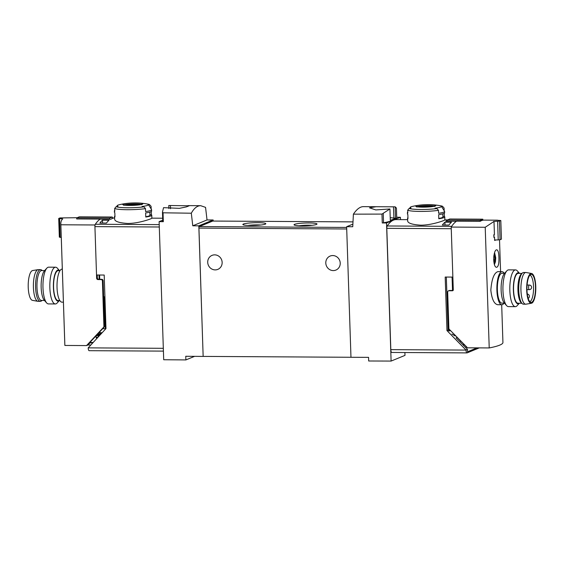 <?xml version="1.0" encoding="UTF-8"?>
<svg xmlns="http://www.w3.org/2000/svg" width="564" height="564" viewBox="0 0 564 564"><rect width="100%" height="100%" fill="white"/><g stroke="black" fill="none" stroke-linecap="round" stroke-linejoin="round"><path stroke-width="0.85" d="M396.421 208.116L395.188 206.826L376.089 206.713L369.498 207.834L375.793 209.928L389.928 208.976L381.969 214.087L382.265 222.963L386.523 222.977L391.106 361.073L404.987 355.383L404.896 352.535M393.482 206.819L393.919 218.134A12.634 1.523 -1.9 0 0 390.217 217.697M395.188 206.826L393.545 206.819M352.881 224.148L346.634 226.707L352.747 226.728L353.395 214.165C356.751 209.181 360.072 206.671 363.35 206.643L375.716 206.713M353.395 214.165L381.969 214.087M191.309 213.213L192.775 225.79L198.817 225.84L213.143 219.967L207.03 219.946L205.557 207.369L200.671 205.684C197.174 205.712 194.051 208.222 191.309 213.213L163.038 212.797L162.474 212.029L163.546 207.651L179.38 208.349L186.444 206.875L189.194 205.789L168.883 205.5M452.723 277.1L453.16 290.361M451.482 222.244A68.907 21.087 90.3 0 0 448.881 225.071L442.324 225.036A68.907 21.087 90.3 0 1 444.918 222.209L451.482 222.244M89.274 350.653A3.215 0.987 90.3 0 1 89.154 350.681A3.215 0.987 90.3 0 1 88.195 347.868L105.976 328.586L104.199 275.049L96.529 275.006L94.928 226.622A2.298 0.705 -89.7 0 1 95.344 224.253A68.907 21.087 -89.7 0 1 100.131 219.184L110.819 219.248A68.907 21.087 -89.7 0 1 113.759 218.042L112.328 218.035M162.777 221.01A68.907 21.087 90.3 0 0 162.122 221.666M151.258 211.549L151.363 214.743A18.605 2.242 178.1 0 1 151.758 215.18L151.864 218.247C152.336 218.423 139.096 223.513 127.69 223.464C119.561 222.914 115.232 221.582 114.696 219.481M99.898 223.027L106.455 223.062A68.907 21.087 90.3 0 1 109.056 220.235L102.493 220.193A68.907 21.087 90.3 0 0 99.898 223.027M457.263 337.406L456.121 337.871L467.436 349.327L467.514 351.788L477.066 347.868M127.069 203.371A10.039 1.213 178.1 0 1 135.832 202.927A10.039 1.213 178.1 0 1 138.42 202.991A10.039 1.213 178.1 0 1 139.237 204.894A10.039 1.213 178.1 0 1 124.806 205.176A10.039 1.213 178.1 0 1 127.069 203.371A68.907 68.907 0 0 0 119.441 204.697A15.637 1.882 178.1 0 0 117.22 205.62A15.637 1.882 178.1 0 0 117.975 206.311A68.286 64.493 -112.3 0 0 116.163 206.685L114.689 208.44L114.788 211.387A18.605 2.242 178.1 0 1 114.386 210.95A18.605 2.242 178.1 0 1 114.429 210.788L114.746 210.203M148.403 204.584L151.526 209.561A18.605 2.242 178.1 0 1 151.575 209.716A18.605 2.242 178.1 0 1 145.59 211.571L145.491 208.624L143.905 206.847A68.286 64.493 -112.3 0 0 142.065 206.452A15.637 1.882 178.1 0 0 142.868 206.346A15.637 1.882 178.1 0 0 148.403 204.584A15.637 1.882 178.1 0 0 147.655 204.154A68.286 64.493 67.7 0 1 149.495 204.556L147.987 204.14A17.223 2.08 178.1 0 1 149.495 204.556L151.082 206.325L151.173 208.99M114.386 210.95L114.436 212.318A18.605 2.242 178.1 0 0 114.83 212.755L114.971 216.858A18.605 2.242 178.1 0 1 114.57 216.414A18.605 2.242 178.1 0 1 114.936 215.949M151.758 215.18A18.605 2.242 178.1 0 1 145.773 217.034L145.632 212.938A18.605 2.242 178.1 0 0 151.624 211.084L151.575 209.716M438.503 210.344L436.91 208.567A68.286 64.493 -112.3 0 0 435.077 208.172A15.637 1.882 178.1 0 0 441.408 206.304L444.538 211.281A18.605 2.242 178.1 0 1 444.587 211.437A18.605 2.242 178.1 0 1 438.595 213.291L438.503 210.344A18.605 2.242 178.1 0 1 420.236 211.429A18.605 2.242 178.1 0 1 407.694 210.161L407.793 213.107A18.605 2.242 178.1 0 1 407.398 212.67A18.605 2.242 178.1 0 1 407.441 212.508L407.758 211.923M441.408 206.304A15.637 1.882 178.1 0 0 440.956 205.987A15.637 1.882 178.1 0 0 440.667 205.874A68.286 64.493 67.7 0 1 442.5 206.276L440.999 205.86A17.223 2.08 178.1 0 1 442.5 206.276L444.094 208.046L444.178 210.71M420.081 205.092A10.039 1.213 178.1 0 1 428.844 204.647A10.039 1.213 178.1 0 1 431.432 204.711A10.039 1.213 178.1 0 1 435.5 205.275A10.039 1.213 178.1 0 1 429.423 206.91A10.039 1.213 178.1 0 1 416.93 206.755A10.039 1.213 178.1 0 1 420.081 205.092A68.907 68.907 0 0 0 412.453 206.417A15.637 1.882 178.1 0 0 410.225 207.34A15.637 1.882 178.1 0 0 410.98 208.031A68.286 64.493 -112.3 0 0 409.168 208.405L407.694 210.161M407.701 221.201C408.237 223.302 412.566 224.634 420.681 225.184C432.094 225.24 445.341 220.143 444.848 219.967L444.77 216.9A18.605 2.242 178.1 0 1 438.778 218.754L438.644 214.658A18.605 2.242 178.1 0 0 444.629 212.804L444.587 211.437M407.398 212.67L407.441 214.038A18.605 2.242 178.1 0 0 407.842 214.475L407.976 218.578A18.605 2.242 178.1 0 1 407.582 218.134A18.605 2.242 178.1 0 1 407.948 217.669M444.263 213.27L444.369 216.463A18.605 2.242 178.1 0 1 444.77 216.9M447.181 220.468A68.907 21.087 90.3 0 0 445.779 221.215L456.466 221.278A68.907 21.087 90.3 0 0 451.672 226.34L387.214 225.967A68.907 21.087 -89.7 0 1 393.468 220.129A68.907 21.087 -89.7 0 1 396.139 219.593L407.631 219.657M198.817 225.84L203.153 356.42L185.753 356.279L185.88 359.924L194.587 356.349M163.038 212.797L163.334 221.68L159.118 221.645L163.701 359.74L185.88 359.924M213.143 219.967L213.185 221.053M212.825 221.06A1.375 0.423 90.3 0 0 212.776 221.053A1.375 0.423 90.3 0 0 212.72 221.06L199.303 226.566A1.375 0.423 90.3 0 0 198.93 228.103L203.153 356.42M382.265 222.963L383.548 222.815A68.907 8.305 -1.9 0 0 393.468 220.129L400.405 217.281L396.732 217.253M400.405 217.281L400.482 219.615M391.106 361.073L368.68 360.995L368.56 357.35L350.97 357.287L346.634 226.707M162.749 220.15L159.118 221.645M395.167 206.826L395.54 218.141L393.919 218.134M389.928 208.976L390.302 220.291A68.907 8.305 -1.9 0 0 395.54 218.141M386.523 222.977L393.468 220.129A68.907 8.305 -1.9 0 0 396.732 217.464L396.421 208.031M455.099 335.213L455.12 335.961L455.634 335.756M455.12 335.961L451.954 334.043M391.902 352.429A3.215 0.987 -89.7 0 1 391.783 352.458A3.215 0.987 -89.7 0 1 390.824 349.645L386.798 228.335L451.256 228.716L452.864 277.1L445.193 277.051L446.97 330.589L448.091 330.13L449.029 331.082M446.97 330.589L466.04 350.082A3.215 0.987 90.3 0 0 466.999 352.902A3.215 0.987 90.3 0 0 467.126 352.874L478.864 348.058A3.215 0.987 90.3 0 0 479.083 347.882M467.436 349.327L466.033 349.906M454.647 334.783L454.669 335.502M446.328 277.058L448.091 330.13M386.798 228.335A2.298 0.705 -89.7 0 1 387.214 225.967M325.795 263.028A7.579 7.156 67.7 0 1 330.137 256.056A7.579 7.156 67.7 0 1 339.634 260.349A7.579 7.156 67.7 0 1 335.89 270.078A7.579 7.156 67.7 0 1 325.795 263.028M207.714 262.331A7.579 7.156 67.7 0 1 212.057 255.365A7.579 7.156 67.7 0 1 221.553 259.659A7.579 7.156 67.7 0 1 217.81 269.388A7.579 7.156 67.7 0 1 207.714 262.331M350.97 357.273L203.188 356.406M302.008 225.833A11.484 1.382 -1.9 0 0 316.905 224.19A11.484 1.382 -1.9 0 0 305.455 223.013A11.484 1.382 -1.9 0 0 294.119 224.944A11.484 1.382 -1.9 0 0 302.008 225.833M250.846 225.529A11.484 1.382 -1.9 0 0 265.736 223.887A11.484 1.382 -1.9 0 0 254.293 222.717A11.484 1.382 -1.9 0 0 242.95 224.641A11.484 1.382 -1.9 0 0 250.846 225.529M260.878 225.022A9.496 1.142 -1.9 0 0 247.878 225.452M312.04 225.325A9.496 1.142 -1.9 0 0 299.04 225.755M170.406 205.507L170.518 208.743M168.784 205.5L168.89 208.581M192.775 225.79L207.03 219.946M162.792 221.412A68.907 8.305 -1.9 0 0 162.792 221.462A68.907 8.305 -1.9 0 0 162.792 221.518L163.334 221.68M99.01 275.021L99.151 279.286M442.916 216.456L444.369 216.463M149.904 214.736L151.363 214.743M442.825 213.834L442.93 216.964A16.765 2.023 178.1 0 1 438.771 218.444M149.82 212.113L149.925 215.244A16.765 2.023 178.1 0 1 145.759 216.724M422.831 207.108A9.715 1.17 -1.9 0 0 432.821 206.473A9.715 1.17 -1.9 0 0 428.746 204.683A9.715 1.17 -1.9 0 0 417.536 205.55A9.715 1.17 -1.9 0 0 418.812 206.939A9.715 1.17 -1.9 0 0 422.831 207.108M129.826 205.388A9.715 1.17 -1.9 0 0 139.809 204.753A9.715 1.17 -1.9 0 0 135.734 202.962A9.715 1.17 -1.9 0 0 124.524 203.83A9.715 1.17 -1.9 0 0 125.8 205.218A9.715 1.17 -1.9 0 0 129.826 205.388M419.193 206.974A7.092 0.853 178.1 0 1 422.232 206.438A7.092 0.853 178.1 0 1 427.984 206.177A7.092 0.853 178.1 0 1 429.373 206.205A7.092 0.853 178.1 0 1 432.44 206.537M430.226 206.798L420.434 206.741A6.796 0.818 -1.9 0 0 419.433 206.995M429.373 206.205L430.198 206.234A8.728 1.05 178.1 0 1 432.976 206.452M418.65 206.925A8.728 1.05 178.1 0 1 421.414 206.523L422.232 206.438M126.188 205.254A7.092 0.853 178.1 0 1 129.226 204.718A7.092 0.853 178.1 0 1 134.979 204.457A7.092 0.853 178.1 0 1 136.361 204.485A7.092 0.853 178.1 0 1 139.428 204.817M137.221 205.077L127.422 205.014A6.796 0.818 -1.9 0 0 126.421 205.275M136.361 204.485L137.186 204.513A8.728 1.05 178.1 0 1 139.971 204.732M125.638 205.204A8.728 1.05 178.1 0 1 128.402 204.802L129.226 204.718M445.017 225.05L444.918 222.209M102.592 223.041L102.493 220.193M504.427 303.15L501.84 303.136A14.932 4.568 -89.7 0 1 497.392 290.072A14.932 4.568 -89.7 0 1 502.016 273.279L504.604 273.293M498.921 257.466C498.787 252.764 498.09 250.219 496.835 249.831C493.07 249.281 492.513 267.787 496.736 267.28C498.393 266.603 499.119 263.332 498.921 257.466M498.386 220.341L500.811 220.517A68.907 21.087 90.3 0 0 499.457 221.074L493.62 221.455L494.001 221.455L494.431 234.518A68.907 8.305 178.1 0 1 493.824 234.723L493.916 237.451A68.907 8.305 -1.9 0 0 494.522 237.254L494.628 240.447A68.907 8.305 -1.9 0 0 495.967 239.954M494.001 221.455L485.216 227.271L489.221 347.946A68.907 8.305 -1.9 0 0 502.933 342.482L501.685 304.743M504.019 303.15A16.539 5.062 -89.7 0 1 501.833 304.743A16.539 5.062 -89.7 0 1 496.898 290.27A16.539 5.062 -89.7 0 1 502.03 271.672L497.836 271.644C494.022 272.941 491.681 279.131 490.828 290.234C491.85 299.153 494.127 303.982 497.645 304.715M493.599 259.137L494.917 259.151L495.1 259.835A3.328 1.022 90.3 0 0 494.995 256.528L494.642 256.26L494.995 256.528A3.328 1.022 90.3 0 0 494.057 255.238A3.328 1.022 90.3 0 0 493.937 255.316M493.902 255.506L494.642 256.26L493.782 256.275M494.917 259.151L494.995 256.528M494.29 261.428L494.283 261.844A3.328 1.022 90.3 0 0 495.1 259.835L494.29 261.428L493.817 261.421M494.283 261.844L493.93 261.576L494.283 261.844A3.328 1.022 90.3 0 1 493.789 261.654M448.944 328.749L449.014 330.737L450.692 330.751M448.465 290.841L449.163 290.552A1.375 1.304 67.7 0 1 449.642 290.46L448.944 290.749A1.375 1.304 -112.3 0 0 447.675 292.103L448.881 328.368A1.375 1.304 -112.3 0 0 449.296 329.334L467.542 347.812L489.221 347.946M465.321 347.191L466.936 347.198M464.412 344.646L462.804 344.639M463.058 344.9L464.673 344.907M459.921 341.713L460.696 340.882M449.642 290.46L453.075 290.481M447.203 221.222L447.167 220.087L480.14 220.277L480.175 221.328L456.607 221.194A68.907 21.087 90.3 0 0 451.207 227.066L453.287 289.861A0.916 0.867 -112.3 0 1 452.441 290.77L448.944 290.749M480.175 221.328A68.907 21.087 -89.7 0 1 482.833 220.242L482.798 219.192L449.825 218.994L447.167 220.087M451.207 227.066L485.216 227.271M493.909 237.254L494.057 234.645M494.614 239.982L498.224 239.919L497.61 221.335M498.224 239.919L500.071 239.721L499.457 221.074M500.071 239.721L501.431 239.164L500.811 220.517M494.522 237.254L494.149 237.254M480.14 220.277L482.798 219.192M502.03 271.672A16.539 5.062 -89.7 0 1 504.195 273.293M519.536 273.378A15.559 4.759 -89.7 0 0 513.381 290.241A15.559 4.759 -89.7 0 0 519.359 303.242L517.132 305.695A18.372 5.619 -89.7 0 1 515.32 306.661L508.439 306.619A18.372 5.619 -89.7 0 1 506.641 305.639L504.251 302.953A15.559 4.759 -89.7 0 1 501.135 290.171A15.559 4.759 -89.7 0 1 504.42 273.491L506.846 270.84A18.372 5.619 -89.7 0 1 508.657 269.874L515.538 269.909A18.372 5.619 -89.7 0 1 517.336 270.896L519.55 273.385M506.641 305.639A18.372 5.619 -89.7 0 1 502.961 290.538A18.372 5.619 -89.7 0 1 506.846 270.84M515.32 306.661A18.372 5.619 -89.7 0 1 509.842 290.58A18.372 5.619 -89.7 0 1 515.538 269.909M521.975 273.399L518.203 273.371A14.932 4.568 90.3 0 0 513.571 290.164A14.932 4.568 90.3 0 0 518.027 303.235L521.799 303.256M529.948 275.112A13.324 4.075 -89.7 0 1 533.558 288.394A13.324 4.075 -89.7 0 1 529.793 301.634M526.973 290.129A13.987 4.279 -89.7 0 1 530.816 274.485A13.987 4.279 -89.7 0 1 535.511 288.401A13.987 4.279 -89.7 0 1 530.646 302.269A13.987 4.279 -89.7 0 1 526.973 290.129M526.691 290.241A14.932 4.568 -89.7 0 1 531.556 273.469A14.932 4.568 -89.7 0 1 535.8 288.408A14.932 4.568 -89.7 0 1 531.38 303.291A14.932 4.568 -89.7 0 1 526.691 290.241M531.38 303.291L525.923 304.179A15.848 4.85 -89.7 0 1 525.669 304.193A15.848 4.85 -89.7 0 1 520.946 290.326A15.848 4.85 -89.7 0 1 525.859 272.497A15.848 4.85 -89.7 0 1 526.106 272.525L531.556 273.469M525.669 304.193L523.484 304.179A15.848 4.85 -89.7 0 1 522.243 303.643A15.848 4.85 -89.7 0 1 518.76 290.312A15.848 4.85 -89.7 0 1 522.419 273.011A15.848 4.85 -89.7 0 1 523.674 272.49L525.859 272.497M522.243 303.643L521.228 302.748A14.932 4.568 -89.7 0 1 517.942 290.192A14.932 4.568 -89.7 0 1 521.397 273.892L522.419 273.011M59.981 270.685L58.219 270.671A14.932 4.568 90.3 0 0 53.566 285.574A14.932 4.568 90.3 0 0 58.043 300.534L59.805 300.541M97.241 275.013L97.339 277.911A1.375 1.304 67.7 0 0 98.693 279.286L97.995 279.575A1.375 1.304 67.7 0 1 96.634 278.2L94.872 224.98L60.863 224.775L64.867 345.45A68.907 8.305 -1.9 0 1 64.846 345.288L60.827 224.197C60.757 221.772 61.391 220.016 62.738 218.924L58.719 218.479A68.907 21.087 -89.7 0 1 60.073 217.93L77.134 217.718M60.863 224.775L60.827 224.197M105.383 329.221A4.597 1.403 -89.7 0 1 105.362 328.72L104.305 296.819L103.649 296.812L104.615 326.055A1.375 1.304 67.7 0 1 104.262 327.021L89.352 343.025L92.806 342.729M98.693 279.286L101.753 279.307A1.375 1.304 67.7 0 1 103.113 280.682L103.649 296.812M102.07 332.711L97.036 334.776M101.287 333.62L100.871 333.204L99.609 334.565L95.767 336.137M89.887 342.447L93.046 342.468M90.691 344.992L88.012 344.978L86.546 345.577L64.867 345.45M86.546 345.577L103.564 327.303A1.375 1.304 67.7 0 0 103.917 326.337L102.415 280.964A1.375 1.304 67.7 0 0 101.055 279.589L97.995 279.575M95.379 336.553L96.106 336.56L96.148 337.702L96.839 338.4M96.106 336.56L96.035 336.031M94.872 224.98A68.907 21.087 -89.7 0 1 100.272 219.1L100.272 219.184M100.272 219.1L76.704 218.959L76.669 217.908L79.32 216.823L112.292 217.013L112.342 218.458M76.669 217.908L109.642 218.106L109.677 219.241M59.572 218.769L60.193 237.345L59.333 237.134L58.719 218.479M60.193 237.345L61.264 237.381M112.292 217.013L109.642 218.106M98.171 336.969L96.148 337.702M98.101 336.898L98.101 335.178M88.012 344.978L90.12 342.708M98.792 336.299L98.742 334.917M62.315 269.091L62.167 269.091A16.539 5.062 90.3 0 0 57.006 285.596A16.539 5.062 90.3 0 0 61.97 302.163L63.415 302.17M59.558 270.678A15.559 4.759 90.3 0 0 53.376 285.574A15.559 4.759 90.3 0 0 59.382 300.541L57.154 302.995A18.372 5.619 90.3 0 1 55.342 303.961A18.372 5.619 90.3 0 1 49.829 285.553A18.372 5.619 90.3 0 1 55.561 267.209A18.372 5.619 90.3 0 1 57.359 268.196L59.572 270.678M55.561 267.209L48.68 267.174A18.372 5.619 90.3 0 0 46.868 268.133A18.372 5.619 90.3 0 0 42.949 285.511A18.372 5.619 90.3 0 0 46.664 302.931A18.372 5.619 90.3 0 0 48.462 303.918L55.342 303.961M46.868 268.133L44.443 270.791A15.559 4.759 90.3 0 0 41.13 285.504A15.559 4.759 90.3 0 0 44.274 300.252L46.664 302.931M42.201 270.579L41.757 270.191A15.848 4.85 90.3 0 0 40.516 269.648L38.331 269.634A15.848 4.85 90.3 0 0 38.077 269.655L32.62 270.544A14.932 4.568 90.3 0 0 28.2 285.426A14.932 4.568 90.3 0 0 32.444 300.358L37.894 301.31A15.848 4.85 90.3 0 0 38.14 301.331L40.326 301.345A15.848 4.85 90.3 0 0 41.581 300.823L42.025 300.436M38.077 269.655A15.848 4.85 90.3 0 0 33.389 285.454A15.848 4.85 90.3 0 0 37.894 301.31M40.516 269.648A15.848 4.85 90.3 0 0 35.574 285.469A15.848 4.85 90.3 0 0 40.326 301.345M44.626 270.593L41.602 270.572A14.932 4.568 90.3 0 0 36.949 285.476A14.932 4.568 90.3 0 0 41.426 300.436L44.45 300.45M95.344 224.253L159.217 224.627M452.074 277.093L452.518 290.474M145.491 208.624A18.605 2.242 178.1 0 1 127.224 209.709A18.605 2.242 178.1 0 1 114.689 208.44M88.195 347.868L163.32 348.305M94.928 226.622L159.295 226.996M383.238 213.523L383.548 222.815M466.04 350.082L390.824 349.645M346.712 228.977L198.93 228.103M346.663 227.433L199.303 226.566M352.993 221.885L212.72 221.06M162.481 212.226L162.792 221.518M99.588 275.028L99.729 279.293M436.91 208.567A17.223 2.08 178.1 0 1 409.168 208.405M417.297 206.741A8.961 1.079 178.1 0 1 428.541 205.677A8.961 1.079 178.1 0 1 434.315 206.177M143.905 206.847A17.223 2.08 178.1 0 1 116.163 206.685M124.291 205.021A8.961 1.079 178.1 0 1 135.536 203.957A8.961 1.079 178.1 0 1 141.303 204.457M453.033 290.523L452.441 290.77M494.064 263.127A4.597 1.403 90.3 0 0 495.566 257.967A4.597 1.403 90.3 0 0 494.233 253.948M493.683 257.212L494.854 257.219M493.641 260.244L494.769 260.251M529.321 285.053A2.298 0.705 90.3 0 0 529.229 285.074A2.298 0.705 90.3 0 0 528.602 287.492A2.298 0.705 90.3 0 0 529.293 289.649A2.298 2.298 0 0 0 531.598 287.365A2.298 2.298 0 0 0 529.321 285.053L527.093 285.039M104.615 326.055L103.917 326.337M103.113 280.682L102.415 280.964M97.339 277.911L96.634 278.2M101.753 279.307L101.055 279.589M104.262 327.021L103.564 327.303M102.697 328.706L105.362 328.72M200.671 205.684L188.115 205.613M170.54 205.507L168.833 205.5M112.328 217.923L114.619 217.937M151.857 218.155L162.679 218.219M114.57 216.414L114.675 219.481M117.22 205.62L116.706 206.565M407.582 218.134L407.68 221.201M410.225 207.34L409.718 208.285M447.64 219.897L444.869 219.875M353.001 221.878L212.776 221.053M466.999 352.902L391.783 352.458M162.474 212.029L162.792 221.462M89.154 350.681L163.412 351.118M440.999 205.86A68.907 68.907 0 0 0 431.432 204.711M434.774 206.502L435.006 205.938L432.821 206.473M416.866 207.094L416.592 206.551L418.812 206.939M147.987 204.14A68.907 68.907 0 0 0 138.42 202.991M141.761 204.781L141.994 204.217L139.809 204.753M123.854 205.374L123.587 204.831L125.8 205.218M499.528 239.778L500.585 271.665M482.826 220.101L497.681 220.186M454.676 334.783L454.295 334.783M494.6 252.75L495.742 257.826L495.432 261.802L494.459 264.481M501.833 304.743L497.645 304.722M526.959 289.635L529.293 289.649M528.179 298.37A2.298 2.298 0 0 0 527.284 294.041M98.975 332.697L102.133 332.711"/></g></svg>

